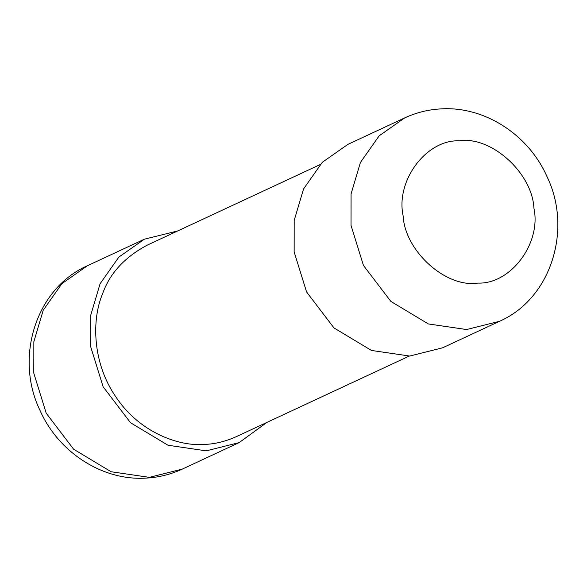 <?xml version="1.0" encoding="UTF-8"?>
<svg xmlns="http://www.w3.org/2000/svg" width="587" height="587" viewBox="0 0 587 587"><rect width="100%" height="100%" fill="white"/><g stroke="black" fill="none" stroke-linecap="round" stroke-linejoin="round"><path stroke-width="0.88" d="M177.736 230.933L144.38 239.195L118.831 257.106L100.076 283.778L90.728 315.241L90.677 346.682L103.107 386.745L130.519 422.728L168.014 445.247L206.242 450.845L239.158 442.605L266.938 422.383M442.62 347.805L409.704 356.045L371.476 350.454L333.981 327.928L306.568 291.944L294.138 251.882L294.19 220.441L303.538 188.977L322.292 162.305L347.842 144.395L404.722 117.892L379.18 135.802L360.418 162.474L351.07 193.937L351.026 225.379L363.448 265.441L390.869 301.425L428.363 323.951L466.584 329.542L499.5 321.302L442.62 347.805M320.062 164.617L147.168 245.175C124.51 257.319 109.637 273.549 102.564 293.874C91.557 319.599 92.284 363.236 116.182 397.348C139.302 432.047 178.551 446.912 205.391 444.374C215.458 443.941 225.782 441.358 236.37 436.625L409.264 356.067M182.278 469.108C170.949 474.362 159.033 477.348 146.515 478.082C102.52 481.12 58.399 452.217 40.004 410.408C14.426 357.857 35.638 288.437 87.5 265.698L61.951 283.609L43.196 310.281L33.848 341.744L33.797 373.185L46.226 413.248L73.639 449.231L111.134 471.75L149.362 477.348L182.278 469.108L239.158 442.605M459.159 140.814C426.375 139.486 395.55 180.664 403.108 215.693C404.817 251.053 445.944 288.122 477.884 283.088C510.668 284.424 541.493 243.238 533.935 208.209C532.226 172.849 491.099 135.78 459.159 140.814M87.5 265.698L144.38 239.195M499.5 321.302C551.362 298.563 572.574 229.143 546.996 176.592C528.601 134.783 484.48 105.88 440.485 108.918C427.967 109.652 416.051 112.638 404.722 117.892"/></g></svg>
